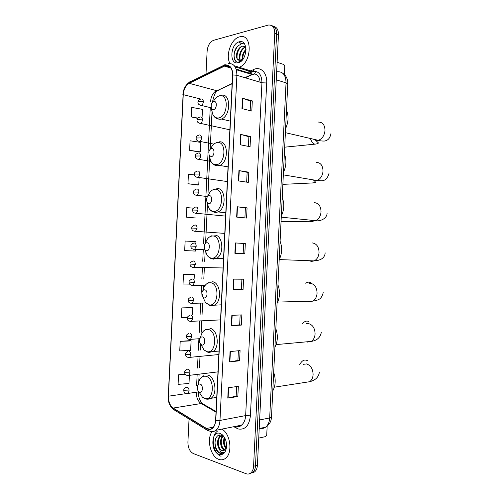 <?xml version="1.0" encoding="UTF-8"?>
<svg xmlns="http://www.w3.org/2000/svg" width="499" height="499" viewBox="0 0 499 499"><rect width="100%" height="100%" fill="white"/><g stroke="black" fill="none" stroke-linecap="round" stroke-linejoin="round"><path stroke-width="0.75" d="M251.876 472.99L254.602 471.923C256.286 470.476 257.222 468.243 257.415 465.211L278.461 34.649C278.479 29.921 276.914 27.183 273.758 26.428M189.046 419.041L187.911 442.133C187.98 447.815 189.782 451.626 193.325 453.554L246.032 473.701C247.766 474.337 249.344 474.094 250.766 472.977C252.444 471.524 253.386 469.278 253.579 466.234L274.749 33.246L276.608 33.951C276.633 29.204 275.061 26.459 271.899 25.711C275.061 26.459 276.633 29.204 276.608 33.951L255.5 465.723L276.608 33.951L278.461 34.649M249.962 473.52L252.694 472.447C254.371 471 255.307 468.754 255.5 465.723C255.307 468.754 254.371 471 252.694 472.447L249.962 473.52M239.501 36.87C231.174 38.716 225.28 55.401 229.939 63.448C225.28 55.401 231.174 38.716 239.501 36.87L239.851 36.783L239.501 36.87M235.603 67.789L237.992 67.646L235.603 67.789M212.063 431.641C206.361 439.076 210.541 456.71 218.787 459.354C221.182 460.221 223.396 459.897 225.423 458.388C233.002 453.304 230.419 433.194 221.774 429.14C230.419 433.194 233.002 453.304 225.423 458.388C223.396 459.897 221.182 460.221 218.787 459.354C210.541 456.71 206.361 439.076 212.063 431.641M225.604 65.606C230.089 65.207 232.403 68.332 232.553 74.975L215.612 420.345C215.368 424 214.246 426.651 212.243 428.292C210.447 429.595 208.545 429.651 206.53 428.473L173.19 408.051C169.978 405.65 168.388 401.701 168.419 396.2L183.258 94.642C183.769 89.171 185.74 85.398 189.171 83.308L225.604 65.606M225.617 65.332L189.152 83.059C185.634 85.198 183.62 89.072 183.096 94.673L168.263 396.156C168.232 401.789 169.86 405.837 173.153 408.294L206.486 428.735C211.607 430.83 214.713 428.048 215.799 420.401L232.74 74.937C232.59 68.12 230.214 64.92 225.617 65.332M239.483 42.222L240.287 41.642M237.83 396.512L236.183 396.069L227.781 398.127L237.83 396.512L238.335 386.313L228.286 387.773L227.781 398.127M238.397 350.76L237.923 360.459L229.559 361.9L239.582 360.802L240.081 350.604L230.064 351.552L229.559 361.9M237.923 360.446L239.582 360.802M240.15 314.975L239.67 324.843L231.33 325.685L241.329 325.099L241.828 314.9L231.835 315.337L231.33 325.685M239.67 324.83L241.329 325.099M243.075 289.408L233.108 289.476L243.075 289.408L243.574 279.209L233.613 279.134L233.108 289.476M241.965 108.595L251.808 111.077L252.307 100.898L242.477 98.266L241.965 108.595M250.155 110.659L250.623 101.166L242.477 98.266M250.617 101.185L252.307 100.898M240.194 144.754L250.061 146.725L250.56 136.539L240.705 134.418L240.194 144.754M248.408 146.394L248.876 136.726L240.705 134.418M248.876 136.745L250.56 136.539M238.422 180.919L248.315 182.385L248.814 172.192L238.934 170.583L238.422 180.919M246.656 182.135L247.136 172.298L238.934 170.583M247.136 172.311L248.814 172.192M236.651 217.096L246.568 218.051L247.067 207.858L237.156 206.761L236.651 217.096M244.903 217.888L245.396 207.877L237.156 206.761M245.396 207.883L247.067 207.858M244.822 253.723L234.879 253.28L244.822 253.723L245.321 243.531L235.385 242.944L234.879 253.28M243.156 253.635L243.655 243.462L235.385 242.944M243.655 243.462L245.321 243.531M239.514 67.147C252.182 62.525 252.482 33.046 239.851 36.783C252.482 33.046 252.182 62.525 239.514 67.147M274.749 33.246C274.625 27.414 272.473 24.688 268.294 25.062L213.622 40.294C209.911 41.879 207.746 45.49 207.122 51.129L205.993 74.083M191.747 307.615L181.854 307.902L181.387 317.458L187.462 317.345M190.125 340.636L180.208 341.347L179.74 350.909L190.63 350.36L191.092 340.904L190.025 340.611M185.079 374.032L178.567 374.805L178.093 384.367L189.002 383.475L189.395 375.398M193.387 208.183L186.788 207.603L186.32 217.152L196.151 218.032M194.473 174.912L188.429 174.188L187.961 183.732L197.772 185.029M189.608 150.324L200.38 151.864L200.847 142.421L190.075 140.78L189.608 150.324L199.394 152.045M202.083 117.321L202.469 109.362L191.716 107.379L191.248 116.922L197.635 118.357M193.369 274.6L183.501 274.462L183.033 284.012L189.682 284.106M195.901 243.057L195.97 241.628L185.141 241.029L184.674 250.579L195.508 251.078L195.583 249.544M241.41 289.233L241.903 279.197M236.177 396.087L236.645 386.557M186.32 217.152L196.051 218.026M187.961 183.732L198.758 184.929L199.113 177.675M198.758 184.929L197.673 185.035M200.38 151.864L199.294 152.058M191.248 116.922L197.853 118.082M194.136 279.003L194.348 274.712L193.275 274.587M183.501 274.462L194.348 274.712M192.371 314.956L192.72 307.802L191.653 307.596M181.854 307.902L192.72 307.802M180.208 341.347L191.092 340.904M178.567 374.805L185.272 374.319M242.526 59.35C241.865 55.564 243.025 52.233 246.019 49.351M241.073 60.747L240.618 60.348M240.562 60.285C237.605 57.422 240.643 47.923 245.483 47.199L245.782 47.149M243.107 59.007L239.882 61.078L237.618 59.331L240.718 60.254L243.475 58.464M237.618 59.331C234.68 56.443 237.73 46.925 242.564 46.201L245.733 46.931M243.3 46.451L244.972 46.457M242.707 59.475L241.123 60.385M240.792 44.648C232.896 45.852 231.536 63.417 238.641 62.013L243.088 59.032M239.258 41.81C230.133 43.775 229.072 65.313 238.229 62.712C247.51 61.078 248.602 38.785 239.258 41.81M243.456 58.539C242.24 60.423 240.898 61.583 239.445 62.026L238.784 62.163M235.74 61.034C233.07 56.88 233.669 52.015 237.524 46.432M240.506 44.118L241.903 43.656L244.454 43.837M237.156 58.657C236.613 54.198 237.917 50.243 241.067 46.781M240.063 59.556C239.532 55.146 240.824 51.229 243.936 47.81M242.801 59.125C242.757 55.582 243.83 52.42 246.019 49.644M240.381 43.887L241.535 43.532L244.479 43.875M239.027 62.462L238.715 62.232M236.645 57.26C236.563 53.836 237.536 50.723 239.57 47.929M239.551 58.121C239.495 54.771 240.449 51.721 242.427 48.989M242.439 58.976C242.402 55.695 243.337 52.719 245.252 50.043M240.98 41.654L239.682 42.596M284.343 74.476L284.748 66.242L283.869 64.533L277.113 62.263M213.503 109.624C216.94 109.237 217.358 100.704 213.903 101.534C212.593 101.896 211.688 103.05 211.183 104.983L211.27 107.915C211.726 109.169 212.474 109.736 213.503 109.624M285.59 128.648C288.528 122.105 288.827 115.93 286.495 110.123M211.196 156.667C214.62 156.543 215.038 148.003 211.595 148.577C210.229 148.87 209.306 150.031 208.838 152.052L209.118 155.183L211.196 156.667M283.457 172.33C286.389 165.949 286.688 159.774 284.361 153.798M208.881 203.735C212.293 203.86 212.711 195.321 209.281 195.639C207.871 195.851 206.948 196.999 206.511 199.076L207.004 202.482L208.881 203.735M281.317 216.03C284.249 209.805 284.549 203.629 282.228 197.492M206.574 250.816C209.973 251.197 210.391 242.651 206.973 242.72C205.532 242.832 204.609 243.955 204.191 246.076L204.933 249.793L206.574 250.816M279.184 259.736C282.103 253.679 282.409 247.498 280.089 241.192M204.259 297.909C207.646 298.545 208.064 290 204.659 289.813C203.199 289.832 202.276 290.911 201.877 293.056L202.887 297.105L204.259 297.909M277.051 303.461C279.964 297.56 280.263 291.379 277.955 284.91M201.945 345.021C205.32 345.913 205.744 337.368 202.344 336.925C200.872 336.831 199.949 337.873 199.569 340.037C199.413 341.865 199.843 343.324 200.847 344.41L201.945 345.021M274.912 347.198C277.818 341.459 278.118 335.278 275.822 328.648M199.631 392.152C202.993 393.299 203.417 384.748 200.03 384.049C198.552 383.85 197.623 384.841 197.255 387.018C197.117 389.033 197.641 390.598 198.814 391.709L199.631 392.152M272.778 390.948C275.673 385.371 275.978 379.184 273.683 372.391M258.738 438.134L265.693 436.563L266.734 434.947L267.165 426.127M226.303 448.732C223.433 445.688 222.797 441.883 224.394 437.317M226.446 447.983C224.276 445.208 223.72 441.877 224.781 438.003M224.681 450.154L224.263 450.011C220.327 448.67 218.999 438.864 222.878 436.032M225.03 449.842L225.018 449.836C221.282 448.564 219.785 439.494 223.196 436.276M222.086 434.592L220.059 433.444C211.189 430.001 210.129 451.595 219.03 454.402C223.402 455.331 225.928 452.581 226.615 446.137C226.583 441.147 225.068 437.299 222.086 434.592L223.29 436.351L221.643 435.365C213.94 432.271 212.58 449.936 219.466 453.073L224.157 452.368C223.065 453.017 221.918 452.861 220.726 451.901L218.574 447.834L221.581 450.634L224.644 450.179L226.484 447.26M218.574 447.834C216.734 443.087 217.283 439.282 220.215 436.413L222.429 435.739M222.897 435.777L223.377 435.876M223.546 450.728L221.999 450.535C217.907 449.131 216.722 438.752 220.97 436.257L222.304 435.671M222.772 435.596L223.122 435.583M222.342 453.373C217.826 454.645 213.167 444.896 215.842 438.265M218.718 438.022L220.265 435.078M221.693 437.436L222.398 435.739M217.926 439.819L219.953 435.078M220.901 439.27L222.061 435.752M223.858 438.727L224.238 437.062M260.253 428.317C262.168 428.741 263.934 428.367 265.555 427.194C268.025 425.235 269.398 422.154 269.685 417.937L286.046 82.865C285.827 75.05 282.871 71.357 277.182 71.775M276.253 79.834L286.046 82.865L287.761 84.106M257.415 465.211L253.579 466.234M282.871 73.322C286.283 75.723 287.917 79.279 287.767 83.982L271.506 417.014L269.685 417.937L259.63 419.946M259.212 428.541L265.555 427.194C271.044 423.433 271.188 419.79 271.506 417.014L271.512 416.89M238.123 425.834L238.154 426.601M260.06 82.204C259.592 76.372 257.259 73.652 253.062 74.045L244.828 77.657M251.066 70.739L253.679 69.523C260.54 66.03 267.37 72.866 266.684 82.996L250.404 415.823L245.658 415.592L261.944 82.765C261.738 74.75 258.819 70.964 253.193 71.401L249.176 73.054M250.404 415.823C249.157 425.79 245.046 430.163 238.073 428.94L233.8 426.707M236.17 426.227C238.073 426.695 239.838 426.339 241.466 425.154C243.967 423.158 245.365 419.971 245.658 415.592L219.972 420.457C219.666 425.005 218.269 428.298 215.774 430.35C214.183 431.535 212.468 431.903 210.622 431.454M235.098 66.847L251.864 72.012L249.431 73.135M226.29 64.109L226.228 64.128C225.192 64.047 224.55 64.608 224.294 65.812M168.263 396.156L183.096 94.673M173.153 408.294L173.64 409.567L174.494 410.091M224.6 64.932L191.098 81.412C190.069 81.356 189.42 81.905 189.152 83.059M206.486 428.735L206.954 430.051L207.871 430.587M215.799 420.401L219.972 420.457L236.894 75.293L232.74 74.937M228.18 63.616C233.794 63.099 236.701 66.991 236.894 75.293L261.944 82.765L266.684 82.996M247.579 72.361L249.706 71.369M253.679 69.523C253.71 71.22 253.105 72.049 251.864 72.012L252.775 71.5L234.33 65.768M235.965 426.271L236.127 428.067M168.419 396.2L186.47 393.58M196.282 392.258C196.3 397.516 197.91 401.271 201.128 403.529L216.017 412.13M173.19 408.051L201.128 403.529L203.729 404.383L216.048 411.482M206.53 428.473L213.416 427.119M224.313 66.074L231.087 68.145M236.326 69.754L252.263 74.588L245.271 77.794M189.171 83.308L216.491 90.65C213.104 92.571 211.133 96.114 210.578 101.285M232.135 83.476L216.984 90.743C215.337 92.103 213.846 95.783 212.524 101.777M183.258 94.642L200.741 99.039M210.26 107.697L203.58 243.68M203.274 249.905L202.719 261.27M202.401 267.689L201.846 279.06M201.527 285.478L200.972 296.849M200.654 303.267L200.099 314.638M199.781 321.063L199.22 332.434M198.908 338.858L198.346 350.229M198.034 356.654L197.473 368.031M197.161 374.456L196.6 385.833M219.872 89.096C219.242 90.307 218.281 90.855 216.984 90.743L232.116 83.813M255.538 71.32C255.214 73.634 254.122 74.725 252.263 74.588L252.687 74.133L236.108 69.049M235.197 253.299L235.709 242.963M236.975 217.127L237.48 206.798M238.747 180.969L239.252 170.646M240.518 144.816L241.023 134.499M242.283 108.676L242.788 98.359M233.426 289.476L233.931 279.141M231.655 325.66L232.16 315.324M229.883 361.856L230.388 351.521M228.105 398.059L228.611 387.723M240.518 41.635L239.557 42.365M240.649 41.635L239.582 42.409M318.281 122.062C322.585 122.055 324.824 124.856 324.999 130.457C324.431 135.56 322.217 138.853 318.362 140.338L317.383 140.525L313.253 139.146M315.368 140.057L318.437 142.914C318.275 143.506 317.04 143.93 314.719 144.18C312.867 143.381 311.488 141.635 310.571 138.947M211.713 108.807L212.349 113.229C213.591 116.654 215.637 118.232 218.475 117.951C228.006 117.047 229.16 93.432 219.56 95.827C217.003 96.432 214.913 98.403 213.291 101.752M216.229 118.307L220.196 119.342L221.325 119.049C231.093 116.186 231.118 92.783 221.375 95.315M316.316 162.343C320.608 162.574 322.841 165.5 323.021 171.132C322.535 175.854 320.533 178.979 317.008 180.501L315.418 180.813L311.788 179.628M209.455 155.788L210.484 160.541C211.801 163.385 213.703 164.757 216.186 164.658C225.679 164.445 226.839 140.824 217.271 142.527C214.427 143.026 212.206 145.172 210.609 148.964M214.47 164.994L217.907 165.93L219.728 165.475C229.016 162.25 228.38 140.1 219.086 141.897M314.358 202.638C318.636 203.099 320.863 206.162 321.038 211.813C320.626 216.192 318.817 219.148 315.618 220.689L313.453 221.113L310.397 220.153M207.247 202.85L208.738 207.915C210.067 210.185 211.782 211.339 213.89 211.376C223.352 211.863 224.513 188.229 214.975 189.24C211.85 189.608 209.518 191.922 207.983 196.182M212.767 211.732L215.624 212.537L218.088 211.944C226.87 208.414 225.673 187.393 216.803 188.497M312.393 242.938C316.659 243.643 318.88 246.837 319.054 252.513C318.699 256.567 317.077 259.361 314.189 260.896L311.488 261.426L309.081 260.703M311.257 260.784L309.86 261.071M205.089 249.999L207.097 255.288C208.351 257.029 209.854 257.971 211.595 258.114C221.026 259.299 222.186 235.659 212.686 235.971C209.274 236.177 206.854 238.647 205.432 243.381M211.121 258.526L213.335 259.162L216.404 258.451C224.669 254.683 222.997 234.655 214.514 235.11M309.492 283.257L310.428 283.257C314.688 284.193 316.902 287.518 317.071 293.225C316.765 296.98 315.312 299.618 312.711 301.134L309.53 301.745L307.821 301.265M305.731 283.251C307.334 282.016 308.937 281.823 310.528 282.652M202.999 297.229L205.526 302.631L209.299 304.87C218.699 306.748 219.859 283.101 210.391 282.715C206.711 282.727 204.228 285.334 202.95 290.53M211.046 305.8L214.664 305.014C222.417 301.065 220.352 281.885 212.225 281.742M306.292 323.72L308.463 323.589C312.711 324.762 314.919 328.211 315.094 333.943C314.825 337.43 313.522 339.919 311.183 341.41L307.559 342.077L306.598 341.827M302.413 323.963C304.452 321.213 306.636 320.439 308.956 321.637M200.978 344.528L203.991 349.936L207.004 351.639C216.373 354.215 217.533 330.556 208.095 329.477C204.16 329.265 201.64 331.985 200.529 337.636M207.952 352.219L208.757 352.45L212.867 351.633C220.128 347.554 217.745 329.097 209.936 328.386M303.186 364.345L306.498 363.927C310.734 365.337 312.935 368.923 313.11 374.68C312.873 377.924 311.707 380.269 309.611 381.716L274.363 387.18M299.618 364.794C301.826 360.546 304.409 359.149 307.359 360.602M199.132 392.189L202.457 397.198L204.709 398.42C214.04 401.695 215.2 378.03 205.8 376.252C201.721 375.772 199.188 378.491 198.197 384.398M206.405 399.1L211.015 398.308C217.807 394.135 215.163 376.296 207.646 375.048M199.899 105.127L201.247 105.401C202.426 104.852 203.112 103.655 203.305 101.815C203.268 99.862 202.619 98.914 201.353 98.958M203.305 101.815L198.689 101.59L197.928 102.008C197.772 103.836 198.876 104.965 201.247 105.401L211.245 107.828M199.064 123.128L200.436 123.378C201.577 122.829 202.238 121.656 202.413 119.872C202.382 117.914 201.733 116.941 200.467 116.953M202.413 119.872L197.804 119.641L197.049 120.01C196.887 121.862 198.016 122.985 200.436 123.378L229.864 129.802M198.234 141.136L199.619 141.354C200.723 140.805 201.359 139.664 201.527 137.924C201.496 135.965 200.847 134.973 199.581 134.948M201.527 137.924L196.163 138.005C196.007 139.888 197.155 141.005 199.619 141.354L213.884 144.117M197.404 159.15L198.802 159.337C199.868 158.788 200.479 157.672 200.642 155.987C200.61 154.023 199.962 153.006 198.696 152.944M200.642 155.987L195.277 156.012C195.159 157.965 196.338 159.075 198.802 159.337L210.884 161.383M196.581 177.164L197.984 177.326C199.014 176.777 199.6 175.685 199.756 174.045C199.725 172.08 199.076 171.045 197.816 170.945M199.756 174.045L194.392 174.014C194.279 176.004 195.477 177.108 197.984 177.326L227.326 181.567M195.751 195.184L197.161 195.315L198.864 192.109C198.833 190.138 198.19 189.084 196.93 188.946M198.864 192.109L193.506 192.021C193.4 194.049 194.616 195.146 197.161 195.315L207.596 196.569M194.934 213.204L196.338 213.304L197.978 210.173C197.947 208.195 197.305 207.122 196.045 206.948M197.978 210.173L192.62 210.029C192.963 209.655 191.772 208.707 195.452 207.091M194.111 231.23L195.514 231.299L197.093 228.243C197.061 226.259 196.413 225.168 195.159 224.955M197.093 228.243L191.735 228.043C192.103 227.656 190.843 226.82 194.504 225.105M193.294 249.263L194.691 249.3L196.201 246.313C196.169 244.329 195.527 243.213 194.273 242.963M196.201 246.313L190.849 246.057C191.267 245.664 189.826 245.034 193.562 243.125M192.483 267.296L193.862 267.302L195.315 264.383C195.284 262.399 194.641 261.258 193.387 260.977M195.315 264.383L189.963 264.071C190.406 263.659 188.896 263.154 192.62 261.145M191.666 285.328L193.032 285.309L194.429 282.459C194.398 280.469 193.755 279.309 192.502 278.991M194.429 282.459L189.077 282.091C189.52 281.698 187.986 281.261 191.678 279.166M190.855 303.373L192.202 303.323L193.537 300.535C193.506 298.539 192.87 297.367 191.616 297.005M193.537 300.535L188.192 300.111C188.716 299.643 186.95 299.537 190.737 297.192M190.044 321.412L191.367 321.337L192.651 318.618C192.62 316.616 191.978 315.418 190.73 315.025M192.651 318.618L187.306 318.137C187.855 317.626 186.015 317.688 189.801 315.212M189.233 339.457L190.531 339.357L191.759 336.7C191.728 334.692 191.092 333.475 189.845 333.045M191.759 336.7L187.144 336.476L186.42 336.158L186.545 335.471C186.264 335.203 187.038 334.461 188.865 333.238M188.429 357.509L189.689 357.378L190.874 354.783C190.843 352.774 190.206 351.533 188.959 351.065M190.874 354.783L185.534 354.19C185.422 353.149 186.221 352.169 187.936 351.259M189.982 372.872C189.957 370.857 189.321 369.597 188.073 369.092L187 369.285C185.316 370.221 184.53 371.2 184.649 372.217L185.366 372.647L189.982 372.872L188.847 375.404C184.212 375.741 184.848 372.784 184.642 372.273M187.618 375.56L217.994 371.861M189.096 390.96C189.065 388.939 188.429 387.661 187.187 387.118L186.077 387.311C184.387 388.309 183.62 389.289 183.763 390.249L184.48 390.736L189.096 390.96L188.004 393.437C183.301 393.823 183.975 390.829 183.757 390.312M186.807 393.611L198.908 391.852M217.196 431.41C210.366 435.708 213.123 453.834 221.069 456.267M254.602 471.923L250.766 472.977M237.2 426.464C239.127 426.77 240.549 426.333 241.466 425.154L215.774 430.35C213.928 432.034 210.99 431.934 206.954 430.051L173.64 409.567C169.835 406.616 167.97 402.069 168.044 395.919M189.514 82.142C185.516 84.892 183.295 89.14 182.859 94.885M225.23 65.706L230.494 67.321M212.013 111.969L210.179 149.326M209.742 158.177L207.871 196.282M207.472 204.397L205.588 242.826M205.201 250.635L204.677 261.333M204.365 267.738L203.804 279.072M203.492 285.478L203.318 289.077M202.619 303.217L202.064 314.557M201.752 320.963L201.191 332.309M200.61 344.154L200.317 350.055M200.005 356.467L199.45 367.807M199.132 374.219L198.77 381.629M198.278 391.971C198.396 397.098 199.825 400.984 202.55 403.616M239.607 42.459L240.724 41.642M243.393 46.432L242.657 46.182M241.173 60.367L240.768 60.242M239.108 61.913L239.445 62.026M241.903 43.656L241.535 43.532M314.719 144.18L284.68 147.18M285.391 132.665L318.362 140.338C320.233 140.911 322.385 141.136 324.824 141.024C327.612 140.169 329.708 139.233 330.98 133.52M230.288 121.12L221.325 119.049L219.834 119.217C216.21 119.086 213.715 117.09 212.349 113.229L211.27 107.915M219.635 95.758L219.211 95.908M314.239 180.619L315.462 182.048C315.986 182.31 314.975 182.615 312.436 182.958L282.864 184.362M283.332 174.868L317.008 180.501C319.516 180.07 326.134 183.732 329.041 173.284M228.043 166.853L219.728 165.475L217.327 165.743C214.208 165.475 211.925 163.741 210.484 160.541L209.118 155.183M217.52 142.296L216.123 142.795M312.705 221.088C313.041 221.388 312.193 221.612 310.16 221.756L281.049 221.606M281.261 217.171L315.618 220.689C319.578 221.537 327.02 218.98 327.107 213.061M225.798 212.717L218.088 211.944L214.838 212.287C212.218 211.925 210.185 210.466 208.738 207.915L207.004 202.482M214.689 189.015L213.004 189.732M279.265 259.58L314.189 260.896C321.144 260.434 324.805 257.752 325.167 252.85M223.54 258.713L216.404 258.451L212.362 258.856C212.462 258.844 209.992 258.912 207.097 255.288L204.933 249.793L194.691 249.3C190.499 249.251 190.967 246.494 190.849 246.057M211.794 235.746L209.867 236.726M277.731 302.07L312.711 301.134C315.474 300.76 317.532 300.161 318.873 299.344C320.701 298.733 322.154 296.5 323.233 292.651M221.282 304.827L209.898 305.457L205.526 302.631L202.887 297.105M208.944 282.465L206.754 283.781M276.097 344.603L311.183 341.41C316.871 340.611 320.239 337.63 321.294 332.459M219.011 351.065L207.453 352.082L203.991 349.936L200.847 344.41M206.156 329.159L203.692 330.887M216.741 397.41L211.015 398.308C209.037 399.319 207.041 399.462 205.027 398.738L202.457 397.198L198.814 391.709M203.417 375.834L200.723 378.017M319.36 372.279C318.624 377.182 315.374 380.325 309.611 381.716M197.935 101.939C197.935 100.461 199.014 99.482 201.159 99.008M197.049 119.947C196.974 118.587 198.022 117.614 200.205 117.022M196.163 137.955C196.076 136.632 197.105 135.659 199.251 135.029M195.277 155.969C195.62 155.476 194.541 154.428 198.303 153.043M194.392 173.983C194.735 173.552 193.6 172.529 197.348 171.057M193.506 191.996C193.843 191.585 192.714 190.593 196.4 189.071M225.629 216.111L196.338 213.304C192.277 213.148 192.714 210.372 192.62 210.029M224.781 233.395L195.514 231.299C191.423 231.212 191.841 228.48 191.735 228.043M223.084 267.975L193.862 267.302C189.589 267.302 190.094 264.52 189.963 264.077M205.214 285.297L193.032 285.309C188.678 285.359 189.227 282.546 189.077 282.103M205.825 302.974L192.202 303.323C187.767 303.417 188.354 300.579 188.192 300.136M220.539 319.89L191.367 321.337C186.95 321.531 187.462 318.668 187.306 318.162M199.912 338.665L190.531 339.357C186.04 339.601 186.589 336.706 186.42 336.195M218.843 354.533L189.689 357.378C185.023 357.615 185.74 354.689 185.534 354.234M220.97 436.257L220.215 436.413"/></g></svg>
